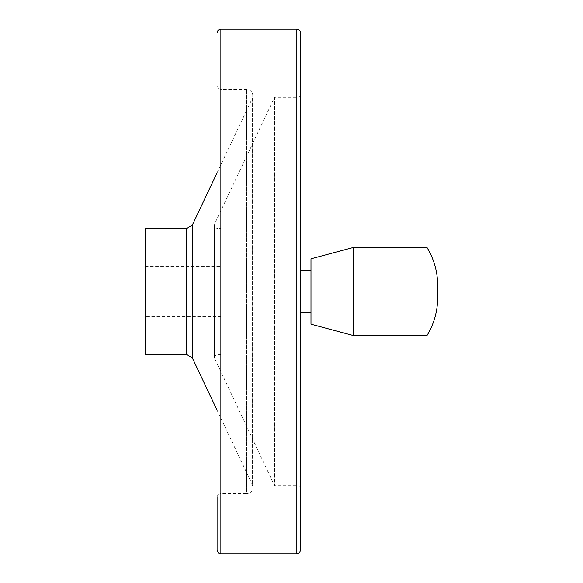 <?xml version="1.0" encoding="UTF-8"?>
<svg xmlns="http://www.w3.org/2000/svg" width="583" height="583" viewBox="0 0 583 583"><rect width="100%" height="100%" fill="white"/><g stroke="black" fill="none" stroke-linecap="round" stroke-linejoin="round"><path stroke-width="0.44" stroke-dasharray="2.92 2.19" d="M426.967 335.575L426.967 247.425M145.313 316.686L145.313 266.314L145.313 316.686L220.87 316.686L220.87 266.314L220.87 316.686M353.466 335.575L353.466 247.425M145.313 354.464L145.313 228.536M217.087 172.779L252.322 98.352L252.322 484.648L252.322 98.352C253.685 93.287 251.783 90.292 246.631 89.359L220.87 89.359C218.574 89.133 217.313 87.873 217.087 85.584L217.087 497.416C217.313 495.12 218.574 493.867 220.87 493.641L220.87 89.359L220.87 493.641L246.631 493.641L246.631 89.359L246.631 493.641C250.457 493.269 252.556 491.17 252.927 487.344L252.927 95.656L252.927 487.344L252.322 484.648L217.087 410.221M217.087 550.075L217.087 85.584M300.624 550.075L300.624 32.925M220.87 354.464L217.853 354.464C217.503 353.4 213.881 356.723 214.42 357.896L274.527 485.639L296.842 485.639L296.842 97.361L296.842 485.639C297.935 486.608 298.197 483.613 300.624 489.414L300.624 93.586C300.398 95.874 299.137 97.135 296.842 97.361L274.527 97.361L274.527 485.639L274.527 97.361L214.748 223.632L214.748 359.368L214.748 223.632C214.005 226.393 215.04 228.026 217.853 228.536L217.853 354.464L217.853 228.536L220.87 228.536L220.87 354.464L220.87 228.536M300.624 270.344L300.624 312.656M310.987 270.344L310.987 312.656L310.987 270.344M310.987 324.192L310.987 258.808M186.706 354.464L186.706 228.536M192.397 358.064L192.397 224.936M220.87 553.85L220.87 29.15M296.842 553.85L296.842 29.15M437.418 291.5L437.687 297.724L437.687 285.276M145.313 266.314L220.87 266.314M214.42 225.104L214.42 357.896L214.42 225.104"/><path stroke-width="0.87" d="M437.418 291.5C438.649 275.693 435.166 261.002 426.967 247.425L426.967 335.575C434.036 323.966 437.614 311.351 437.687 297.724L437.687 285.276M426.967 247.425L353.466 247.425L353.466 335.575L426.967 335.575M145.313 228.536L145.313 354.464L186.706 354.464L186.706 228.536L145.313 228.536M217.087 172.779L192.397 224.936L186.706 228.536M217.087 32.925C217.313 30.637 218.574 29.376 220.87 29.15L220.87 553.85C219.82 552.976 219.317 555.679 217.087 550.075L217.087 497.416M296.842 29.15L296.842 553.85C297.935 552.881 298.197 555.876 300.624 550.075L300.624 32.925C300.398 30.637 299.137 29.376 296.842 29.15L220.87 29.15M300.624 93.586L300.624 489.414M310.987 312.656L300.624 312.656L300.624 270.344L310.987 270.344M353.466 247.425L310.987 258.808L310.987 324.192L353.466 335.575M192.397 224.936L192.397 358.064L186.706 354.464M192.397 358.064L217.087 410.221M296.842 553.85L220.87 553.85"/></g></svg>

